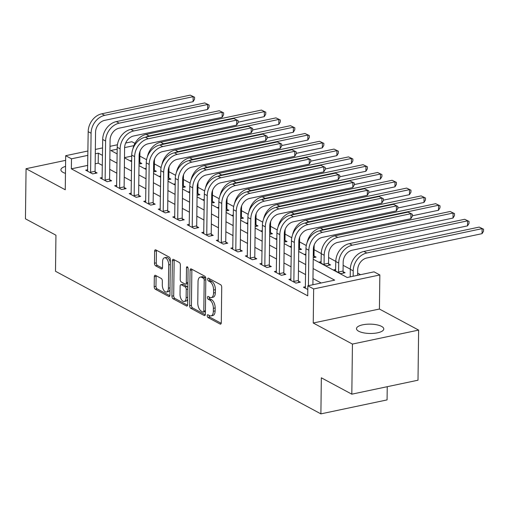 <?xml version="1.0" encoding="UTF-8"?>
<svg xmlns="http://www.w3.org/2000/svg" width="509" height="509" viewBox="0 0 509 509"><rect width="100%" height="100%" fill="white"/><g stroke="black" fill="none" stroke-linecap="round" stroke-linejoin="round"><path stroke-width="0.76" d="M207.227 315.739A1.463 0.757 -101.9 0 0 208.009 317.546L220.123 324.055A2.093 1.075 -101.9 0 0 220.575 324.131A2.093 1.075 -101.9 0 0 221.288 322.7L221.72 287.286A2.093 1.075 -101.9 0 0 220.601 284.703L208.486 278.194A1.463 0.757 -101.9 0 0 208.168 278.137A1.463 0.757 -101.9 0 0 207.672 279.142A1.463 0.757 -101.9 0 0 208.455 280.949L210.026 281.795A6.7 3.448 -101.9 0 1 213.595 290.047L213.557 292.999A6.7 3.448 -101.9 0 1 211.292 297.593A6.7 3.448 -101.9 0 1 209.835 297.332L208.264 296.493A1.463 0.757 -101.9 0 0 207.946 296.435A1.463 0.757 -101.9 0 0 207.449 297.441A1.463 0.757 -101.9 0 0 208.232 299.247L209.797 300.087A6.7 3.448 -101.9 0 1 213.373 308.346L213.335 311.298A6.7 3.448 -101.9 0 1 211.07 315.892A6.7 3.448 -101.9 0 1 209.613 315.631L208.041 314.791A1.463 0.757 -101.9 0 0 207.723 314.734A1.463 0.757 -101.9 0 0 207.227 315.739M209.014 315.313A1.463 0.757 -101.9 0 0 209.014 315.364A1.463 0.757 -101.9 0 0 209.797 317.164L221.218 323.304M209.466 278.722A1.463 0.757 -101.9 0 0 209.466 278.767A1.463 0.757 -101.9 0 0 210.242 280.574L211.814 281.413L210.026 281.795M209.244 297.014A1.463 0.757 -101.9 0 0 209.237 297.065A1.463 0.757 -101.9 0 0 210.02 298.872L211.591 299.712L209.797 300.087M65.546 166.386A13.654 4.664 0.7 0 0 60.895 169.821A13.654 4.664 0.7 0 0 63.097 172.405A13.654 4.664 0.7 0 0 65.464 173.372M358.692 331.232A13.654 4.664 0.7 0 0 373.988 333.331A13.654 4.664 0.7 0 0 383.786 328.979A13.654 4.664 0.7 0 0 381.585 326.396A13.654 4.664 0.7 0 0 366.289 324.29A13.654 4.664 0.7 0 0 356.491 328.642A13.654 4.664 0.7 0 0 358.692 331.232M155.48 275.356A2.093 1.075 -101.9 0 0 155.022 275.28A2.093 1.075 -101.9 0 0 154.316 276.711L154.195 286.65A2.093 1.075 -101.9 0 0 155.309 289.227L168.759 296.461A2.093 1.075 -101.9 0 0 169.217 296.537A2.093 1.075 -101.9 0 0 169.923 295.105L170.356 259.685A2.093 1.075 -101.9 0 0 169.243 257.109L155.792 249.881A2.093 1.075 -101.9 0 0 155.334 249.798A2.093 1.075 -101.9 0 0 154.628 251.236L154.482 263.236A2.093 1.075 -101.9 0 0 155.595 265.819L161.353 268.911A2.093 1.075 -101.9 0 0 161.811 268.994A2.093 1.075 -101.9 0 0 162.517 267.556L162.587 261.601A5.599 2.882 -101.9 0 1 164.483 257.764A5.599 2.882 -101.9 0 1 168.689 264.884L168.403 288.196A5.599 2.882 -101.9 0 1 166.513 292.039A5.599 2.882 -101.9 0 1 162.307 284.919L162.352 281.032A2.093 1.075 -101.9 0 0 161.238 278.455L155.48 275.356M87.771 165.374L71.362 168.835L71.483 158.814L65.68 155.697L87.949 150.995M351.821 394.176L352.432 344.071L418.621 330.093L418.01 380.204L351.821 394.176L321.332 377.799L320.893 413.874L55.5 271.278L55.939 235.203L25.45 218.819L26.061 168.708L65.26 189.768L65.68 155.697M418.621 330.093L379.421 309.033L313.232 323.005L352.432 344.071M313.232 323.005L313.652 288.934L307.843 285.81L334.674 280.147L313.099 268.548M71.362 168.835L307.722 295.831L307.843 285.81M189.647 305.699A2.093 1.075 -101.9 0 0 190.767 308.282L204.217 315.51A2.093 1.075 -101.9 0 0 204.675 315.586A2.093 1.075 -101.9 0 0 205.381 314.155L205.814 278.741A2.093 1.075 -101.9 0 0 204.701 276.158L191.244 268.93A2.093 1.075 -101.9 0 0 190.792 268.847A2.093 1.075 -101.9 0 0 190.08 270.285L189.647 305.699L191.435 305.324A2.093 1.075 -101.9 0 0 192.555 307.9L205.312 314.759M186.491 305.985L173.035 298.758A2.093 1.075 -101.9 0 1 171.921 296.174L172.354 260.761A2.093 1.075 -101.9 0 1 173.06 259.323A2.093 1.075 -101.9 0 1 173.518 259.405L179.276 262.498A2.093 1.075 -101.9 0 1 180.39 265.081L180.218 279.441A2.093 1.075 -101.9 0 0 181.331 282.024L185.149 284.073A2.093 1.075 -101.9 0 0 185.607 284.156A2.093 1.075 -101.9 0 0 186.313 282.718L186.498 267.766A1.463 0.757 -101.9 0 1 186.994 266.761A1.463 0.757 -101.9 0 1 188.095 268.625L187.656 304.63A2.093 1.075 -101.9 0 1 186.949 306.062A2.093 1.075 -101.9 0 1 186.491 305.985L187.331 305.807M65.623 160.354L26.061 168.708M321.198 282.991L312.978 278.576M305.642 274.631L298.459 270.775M291.123 266.831L283.939 262.968M276.603 259.03L269.42 255.168M262.084 251.23L254.901 247.368M247.565 243.429L240.382 239.567M233.052 235.629L225.869 231.767M218.533 227.828L211.35 223.966M204.014 220.028L196.83 216.166M189.494 212.228L182.311 208.366M174.975 204.427L167.792 200.565M160.456 196.627L153.273 192.765M145.937 188.826L138.76 184.964M131.424 181.026L124.241 177.164M116.905 173.219L109.721 169.363M102.385 165.419L98.199 163.173L95.177 163.809M305.495 286.739L303.44 287.171L307.799 289.513M290.976 278.938L288.921 279.371L295.894 283.119L300.367 282.171L298.471 281.153M276.457 271.138L274.402 271.571L281.375 275.318L285.848 274.37L283.952 273.352M261.938 263.338L259.889 263.77L266.856 267.518L271.329 266.57L269.433 265.552M247.419 255.537L245.37 255.97L252.337 259.717L256.81 258.769L254.914 257.751M232.899 247.737L230.851 248.169L237.818 251.917L242.29 250.969L240.394 249.951M218.38 239.936L216.331 240.369L223.298 244.116L227.771 243.168L225.875 242.15M203.867 232.136L201.812 232.568L208.785 236.316L213.252 235.368L211.362 234.35M189.348 224.335L187.293 224.768L194.266 228.516L198.739 227.568L196.843 226.55M174.829 216.535L172.78 216.968L179.747 220.709L184.22 219.767L182.324 218.749M160.31 208.735L158.261 209.167L165.228 212.908L169.701 211.967L167.805 210.949M145.79 200.934L143.742 201.367L150.709 205.108L155.181 204.166L153.285 203.148M131.271 193.134L129.222 193.566L136.189 197.307L140.662 196.366L138.766 195.348M116.758 185.333L114.703 185.766L121.67 189.507L126.143 188.565L124.253 187.547M102.239 177.533L100.184 177.965L107.157 181.707L111.624 180.765L109.734 179.747M87.72 169.732L85.665 170.165L92.638 173.906L97.111 172.965L95.215 171.947M360.557 274.682L357.649 273.123M350.313 269.178L343.13 265.323M335.8 261.378L328.617 257.516M321.281 253.577L314.098 249.715M306.284 245.523L299.578 241.915M291.765 237.722L285.059 234.115M277.246 229.922L270.54 226.314M262.727 222.121L256.021 218.514M248.207 214.321L241.501 210.713M233.695 206.514L226.989 202.913M219.175 198.714L212.469 195.112M204.656 190.913L197.95 187.312M190.137 183.113L183.431 179.512M175.618 175.312L168.912 171.711M161.099 167.512L154.392 163.911M146.579 159.711L139.873 156.11M131.723 156.091L124.476 157.625M335.698 269.496L333.643 269.929L340.616 273.677L345.089 272.729L343.193 271.711M321.179 261.696L319.13 262.129L326.097 265.876L330.57 264.928L328.674 263.91M313.232 257.726L316.051 257.128L314.155 256.11M305.89 254.061L304.611 254.328L305.877 255.009M298.713 249.925L301.532 249.327L299.636 248.309M291.371 246.254L290.092 246.528L291.364 247.209M284.194 242.125L287.012 241.527L285.123 240.509M276.858 238.454L275.573 238.727L276.845 239.408M269.675 234.325L272.493 233.726L270.603 232.708M262.339 230.653L261.053 230.927L262.326 231.608M255.155 226.524L257.98 225.926L256.084 224.908M247.819 222.853L246.534 223.127L247.807 223.807M240.636 218.724L243.461 218.126L241.565 217.108M233.3 215.052L232.021 215.326L233.287 216.007M226.123 210.917L228.942 210.325L227.046 209.307M218.781 207.252L217.502 207.526L218.768 208.206M211.604 203.116L214.423 202.525L212.527 201.507M204.262 199.452L202.983 199.725L204.255 200.406M197.085 195.316L199.903 194.724L198.007 193.706M189.749 191.651L188.464 191.925L189.736 192.606M182.566 187.516L185.384 186.924L183.494 185.906M175.23 183.851L173.944 184.124L175.217 184.805M168.046 179.715L170.871 179.123L168.975 178.105M160.71 176.05L159.425 176.324L160.698 177.005M153.527 171.915L156.352 171.323L154.456 170.305M146.191 168.25L144.906 168.524L146.178 169.204M139.014 164.114L141.833 163.523L139.937 162.505M131.672 160.45L130.393 160.717L131.659 161.404M320.893 413.874L387.082 399.902L387.241 386.7M125.672 143.029L131.869 141.718L134.949 143.373M313.213 259.24L347.202 277.5L374.032 271.838L379.841 274.955L313.652 288.934M379.421 309.033L379.841 274.955M95.348 149.43L102.602 147.896M110.001 146.338L117.433 144.766M102.506 155.398L98.32 153.152L95.298 153.788M87.892 155.353L71.483 158.814M305.763 264.61L298.579 260.748M291.243 256.81L284.06 252.948M276.724 249.009L269.541 245.147M262.205 241.209L255.028 237.347M247.692 233.408L240.509 229.546M233.173 225.608L225.99 221.746M218.654 217.807L211.47 213.945M204.134 210.007L196.951 206.145M189.615 202.207L182.432 198.345M175.096 194.406L167.913 190.544M160.583 186.599L153.4 182.744M146.064 178.799L138.881 174.943M131.545 170.999L124.361 167.143M117.025 163.198L109.842 159.342M117.197 149.162L110.841 150.505L117.14 153.89M124.476 157.828L131.659 161.69M138.995 165.629L146.178 169.491M153.508 173.429L160.691 177.291M168.027 181.229L175.211 185.091M182.546 189.03L189.73 192.892M197.066 196.837L204.249 200.692M211.585 204.637L218.768 208.493M226.104 212.438L233.287 216.293M240.623 220.238L247.807 224.094M255.136 228.038L262.32 231.894M269.655 235.839L276.839 239.694M284.175 243.639L291.358 247.495M298.694 251.44L305.877 255.295M133.886 145.638L124.603 147.597M98.199 163.173L98.32 153.152M211.07 315.892L212.857 315.516A6.7 3.448 -101.9 0 0 215.122 310.916L213.335 311.298M211.591 299.712A6.7 3.448 -101.9 0 1 215.161 307.97L215.122 310.916M211.292 297.593L213.08 297.218A6.7 3.448 -101.9 0 0 215.345 292.624L213.557 292.999M211.814 281.413A6.7 3.448 -101.9 0 1 215.383 289.672L215.345 292.624M191.938 269.306A2.093 1.075 -101.9 0 0 191.868 269.91L191.435 305.324M202.996 312.081A1.463 0.757 -101.9 0 0 203.32 312.138A1.463 0.757 -101.9 0 0 203.81 311.133L204.192 280.045A1.463 0.757 -101.9 0 0 203.409 278.238L201.755 277.354A6.7 3.448 -101.9 0 0 200.298 277.093A6.7 3.448 -101.9 0 0 198.033 281.687L197.772 302.938A6.7 3.448 -101.9 0 0 201.341 311.19L202.996 312.081M203.32 312.138L205.108 311.756A1.463 0.757 -101.9 0 0 205.413 311.521M205.814 278.709A1.463 0.757 -101.9 0 0 205.197 277.863L203.409 278.238M200.298 277.093L202.086 276.711A6.7 3.448 -101.9 0 1 203.549 276.972L205.197 277.863M187.586 305.235L174.829 298.376L173.035 298.758M174.212 259.781A2.093 1.075 -101.9 0 0 174.142 260.385L173.709 295.799A2.093 1.075 -101.9 0 0 174.829 298.376M185.607 284.156L187.395 283.774A2.093 1.075 -101.9 0 0 187.916 283.297M180.033 294.342A5.599 2.882 -101.9 0 0 184.239 301.462A5.599 2.882 -101.9 0 0 186.135 297.625L186.23 289.405A2.093 1.075 -101.9 0 0 185.117 286.828L181.299 284.773A2.093 1.075 -101.9 0 0 180.841 284.696A2.093 1.075 -101.9 0 0 180.135 286.128L180.033 294.342M184.239 301.462L186.027 301.086A5.599 2.882 -101.9 0 0 187.726 298.917M187.859 287.884A2.093 1.075 -101.9 0 0 186.905 286.452L185.117 286.828M180.841 284.696L182.629 284.315A2.093 1.075 -101.9 0 1 183.087 284.397L186.905 286.452M166.513 292.039L168.301 291.657A5.599 2.882 -101.9 0 0 169.993 289.487M170.324 262.644A5.599 2.882 -101.9 0 0 166.271 257.382L164.483 257.764M156.486 250.25A2.093 1.075 -101.9 0 0 156.416 250.854L156.269 262.86A2.093 1.075 -101.9 0 0 157.383 265.437L162.447 268.16M156.174 275.732A2.093 1.075 -101.9 0 0 156.104 276.336L155.983 286.274A2.093 1.075 -101.9 0 0 157.096 288.851L169.86 295.71M357.623 275.299L357.687 269.916A10.664 8.386 -61.8 0 1 366.754 258.006L482.055 233.663L482.112 228.649L366.817 252.998A15.995 12.572 118.2 0 0 353.214 270.864L353.151 276.247M479.211 227.09L483.55 229.196L479.211 227.09L363.916 251.433A15.995 12.572 118.2 0 0 350.313 269.299L350.224 276.864M483.55 229.196L483.525 231.201L482.055 233.663M312.901 284.741L313.334 249.295A10.664 8.386 -61.8 0 1 322.401 237.385L410.865 218.705L410.922 213.691L322.464 232.371A15.995 12.572 118.2 0 0 308.861 250.237L308.429 285.689M408.021 212.132L412.36 214.238L408.021 212.132L319.557 230.812A15.995 12.572 118.2 0 0 305.96 248.678L305.336 288.189M412.36 214.238L412.335 216.242L410.865 218.705M343.06 271.049L343.174 262.116A10.664 8.386 -61.8 0 1 352.241 250.205L467.536 225.862L467.593 220.849L352.298 245.198A15.995 12.572 118.2 0 0 338.701 263.064L338.587 271.991L343.06 271.049L343.46 273.072M464.692 219.29L469.031 221.396L464.692 219.29L349.397 243.633A15.995 12.572 118.2 0 0 335.794 261.499L335.539 270.947M338.72 272.659L338.587 271.991M469.031 221.396L469.005 223.4L467.536 225.862M328.547 263.248L328.655 254.315A10.664 8.386 -61.8 0 1 337.721 242.405L453.016 218.062L453.08 213.048L337.779 237.398A15.995 12.572 118.2 0 0 324.182 255.263L324.074 264.19L328.547 263.248L328.941 265.272M450.172 211.489L454.512 213.595L450.172 211.489L334.877 235.832A15.995 12.572 118.2 0 0 321.274 253.698L321.02 263.147M324.201 264.858L324.074 264.19M454.512 213.595L454.486 215.6L453.016 218.062M313.258 255.607L314.028 255.448L314.136 246.515A10.664 8.386 -61.8 0 1 314.301 244.689M314.028 255.448L314.422 257.471M412.341 215.784L438.497 210.262L438.561 205.248L323.266 229.591A15.995 12.572 118.2 0 0 320.04 230.711M439.992 205.795L435.653 203.689L439.992 205.795L439.973 207.799L438.497 210.262M435.653 203.689L320.358 228.032A15.995 12.572 118.2 0 0 307.143 242.456M293.998 282.101L293.865 281.439L298.338 280.491L298.815 241.495A10.664 8.386 -61.8 0 1 307.881 229.584L396.346 210.904L396.403 205.891L307.945 224.571A15.995 12.572 118.2 0 0 294.342 242.437L293.865 281.439M393.502 204.332L397.841 206.438L393.502 204.332L305.037 223.012A15.995 12.572 118.2 0 0 291.441 240.878L290.817 280.389M298.338 280.491L298.738 282.514M397.841 206.438L397.815 208.442L396.346 210.904M279.479 274.3L279.346 273.638L283.818 272.69L284.296 233.695A10.664 8.386 -61.8 0 1 293.362 221.784L381.826 203.104L381.89 198.09L293.426 216.77A15.995 12.572 118.2 0 0 279.823 234.636L279.346 273.638M378.982 196.531L383.322 198.637L378.982 196.531L290.524 215.212A15.995 12.572 118.2 0 0 276.921 233.077L276.298 272.589M283.818 272.69L284.219 274.714M383.322 198.637L383.302 200.641L381.826 203.104M264.96 266.5L264.833 265.838L269.299 264.89L269.776 225.894A10.664 8.386 -61.8 0 1 278.843 213.984L367.307 195.303L367.371 190.29L278.907 208.97A15.995 12.572 118.2 0 0 265.304 226.836L264.833 265.838M364.463 188.731L368.809 190.837L364.463 188.731L276.005 207.411A15.995 12.572 118.2 0 0 262.402 225.277L261.779 264.788M269.299 264.89L269.7 266.913M368.809 190.837L368.783 192.841L367.307 195.303M298.738 247.807L299.508 247.648L299.616 238.715A10.664 8.386 -61.8 0 1 299.782 236.889M299.508 247.648L299.909 249.671M397.822 207.984L423.978 202.461L424.042 197.447L308.747 221.79A15.995 12.572 118.2 0 0 305.527 222.91M425.479 197.995L421.14 195.889L425.479 197.995L425.454 199.999L423.978 202.461M421.14 195.889L305.839 220.232A15.995 12.572 118.2 0 0 292.624 234.655M250.441 258.699L250.313 258.038L254.786 257.09L255.263 218.094A10.664 8.386 -61.8 0 1 264.33 206.183L352.788 187.503L352.852 182.489L264.387 201.17A15.995 12.572 118.2 0 0 250.791 219.035L250.313 258.038M349.95 180.93L354.289 183.036L349.95 180.93L261.486 199.611A15.995 12.572 118.2 0 0 247.883 217.477L247.266 256.988M254.786 257.09L255.181 259.113M354.289 183.036L354.264 185.041L352.788 187.503M284.219 240.006L284.989 239.847L285.097 230.914A10.664 8.386 -61.8 0 1 285.263 229.088M284.989 239.847L285.39 241.87M383.302 200.183L409.459 194.661L409.522 189.647L294.227 213.99A15.995 12.572 118.2 0 0 291.008 215.11M410.96 190.194L406.621 188.088L410.96 190.194L410.935 192.198L409.459 194.661M406.621 188.088L291.32 212.431A15.995 12.572 118.2 0 0 278.105 226.855M269.7 232.206L270.47 232.047L270.578 223.114A10.664 8.386 -61.8 0 1 270.743 221.288M270.47 232.047L270.871 234.07M368.79 192.383L394.946 186.86L395.003 181.847L279.708 206.19A15.995 12.572 118.2 0 0 276.489 207.309M396.441 182.394L392.102 180.288L396.441 182.394L396.416 184.398L394.946 186.86M392.102 180.288L276.807 204.631A15.995 12.572 118.2 0 0 263.586 219.055M255.181 224.405L255.951 224.246L256.059 215.313A10.664 8.386 -61.8 0 1 256.231 213.487M255.951 224.246L256.351 226.27M354.27 184.582L380.427 179.06L380.484 174.046L265.189 198.389A15.995 12.572 118.2 0 0 261.97 199.509M381.922 174.593L377.583 172.487L381.922 174.593L381.896 176.598L380.427 179.06M377.583 172.487L262.288 196.83A15.995 12.572 118.2 0 0 249.066 211.248M240.668 216.605L241.431 216.446L241.546 207.513A10.664 8.386 -61.8 0 1 241.711 205.687M241.431 216.446L241.832 218.469M339.751 176.782L365.907 171.259L365.965 166.246L250.67 190.589A15.995 12.572 118.2 0 0 247.45 191.708M367.403 166.787L363.063 164.687L367.403 166.787L367.377 168.797L365.907 171.259M363.063 164.687L247.768 189.03A15.995 12.572 118.2 0 0 234.554 203.447M226.149 208.805L226.919 208.645L227.027 199.713A10.664 8.386 -61.8 0 1 227.192 197.886M226.919 208.645L227.313 210.669M325.232 168.982L351.388 163.453L351.452 158.445L236.151 182.788A15.995 12.572 118.2 0 0 232.931 183.908M352.883 158.986L348.544 156.887L352.883 158.986L352.864 160.99L351.388 163.453M348.544 156.887L233.249 181.229A15.995 12.572 118.2 0 0 220.034 195.647M235.922 250.899L235.794 250.231L240.267 249.289L240.744 210.293A10.664 8.386 -61.8 0 1 249.811 198.383L338.269 179.702L338.332 174.689L249.868 193.369A15.995 12.572 118.2 0 0 236.271 211.235L235.794 250.231M335.431 173.13L339.77 175.236L335.431 173.13L246.967 191.81A15.995 12.572 118.2 0 0 233.364 209.676L232.747 249.187M240.267 249.289L240.668 251.312M339.77 175.236L339.745 177.24L338.269 179.702M221.409 243.098L221.275 242.43L225.748 241.489L226.225 202.493A10.664 8.386 -61.8 0 1 235.292 190.582L323.756 171.902L323.813 166.888L235.355 185.569A15.995 12.572 118.2 0 0 221.752 203.435L221.275 242.43M320.912 165.33L325.251 167.436L320.912 165.33L232.448 184.01A15.995 12.572 118.2 0 0 218.851 201.876L218.227 241.387M225.748 241.489L226.149 243.512M325.251 167.436L325.226 169.44L323.756 171.902M206.889 235.298L206.756 234.63L211.229 233.688L211.706 194.692A10.664 8.386 -61.8 0 1 220.772 182.782L309.237 164.102L309.294 159.088L220.836 177.768A15.995 12.572 118.2 0 0 207.233 195.634L206.756 234.63M306.393 157.529L310.732 159.635L306.393 157.529L217.928 176.209A15.995 12.572 118.2 0 0 204.332 194.075L203.708 233.586M211.229 233.688L211.629 235.712M310.732 159.635L310.706 161.639L309.237 164.102M192.37 227.498L192.237 226.829L196.709 225.888L197.187 186.886A10.664 8.386 -61.8 0 1 206.253 174.975L294.717 156.301L294.781 151.288L206.317 169.968A15.995 12.572 118.2 0 0 192.714 187.834L192.237 226.829M291.873 149.729L296.213 151.835L291.873 149.729L203.409 168.409A15.995 12.572 118.2 0 0 189.812 186.275L189.189 225.786M196.709 225.888L197.11 227.911M296.213 151.835L296.187 153.839L294.717 156.301M177.851 219.691L177.717 219.029L182.19 218.087L182.667 179.085A10.664 8.386 -61.8 0 1 191.734 167.175L280.198 148.501L280.262 143.487L191.798 162.167A15.995 12.572 118.2 0 0 178.195 180.033L177.717 219.029M277.354 141.928L281.693 144.034L277.354 141.928L188.896 160.609A15.995 12.572 118.2 0 0 175.293 178.474L174.67 217.986M182.19 218.087L182.591 220.111M281.693 144.034L281.674 146.038L280.198 148.501M211.629 201.004L212.399 200.845L212.507 191.912A10.664 8.386 -61.8 0 1 212.673 190.086M212.399 200.845L212.794 202.868M310.713 161.175L336.869 155.652L336.933 150.645L221.638 174.988A15.995 12.572 118.2 0 0 218.418 176.108M338.37 151.186L334.025 149.086L338.37 151.186L338.345 153.19L336.869 155.652M334.025 149.086L218.73 173.429A15.995 12.572 118.2 0 0 205.515 187.846M163.332 211.89L163.204 211.229L167.677 210.287L168.148 171.285A10.664 8.386 -61.8 0 1 177.221 159.374L265.679 140.7L265.743 135.687L177.278 154.367A15.995 12.572 118.2 0 0 163.682 172.233L163.204 211.229M262.835 134.128L267.18 136.234L262.835 134.128L174.377 152.808A15.995 12.572 118.2 0 0 160.774 170.674L160.15 210.185M167.677 210.287L168.072 212.31M267.18 136.234L267.155 138.238L265.679 140.7M197.11 193.204L197.88 193.045L197.988 184.112A10.664 8.386 -61.8 0 1 198.154 182.286M197.88 193.045L198.281 195.068M296.193 153.374L322.35 147.852L322.413 142.844L207.118 167.187A15.995 12.572 118.2 0 0 203.899 168.307M323.851 143.385L319.512 141.286L323.851 143.385L323.826 145.389L322.35 147.852M319.512 141.286L204.211 165.629A15.995 12.572 118.2 0 0 190.996 180.046M148.813 204.09L148.685 203.428L153.158 202.487L153.635 163.484A10.664 8.386 -61.8 0 1 162.702 151.574L251.16 132.9L251.223 127.886L162.759 146.567A15.995 12.572 118.2 0 0 149.162 164.432L148.685 203.428M248.322 126.327L252.661 128.433L248.322 126.327L159.858 145.008A15.995 12.572 118.2 0 0 146.255 162.874L145.638 202.385M153.158 202.487L153.553 204.51M252.661 128.433L252.636 130.438L251.16 132.9M182.591 185.403L183.361 185.244L183.469 176.311A10.664 8.386 -61.8 0 1 183.634 174.479M183.361 185.244L183.762 187.267M281.674 145.574L307.83 140.051L307.894 135.044L192.599 159.387A15.995 12.572 118.2 0 0 189.38 160.507M309.332 135.585L304.993 133.485L309.332 135.585L309.307 137.589L307.83 140.051M304.993 133.485L189.698 157.828A15.995 12.572 118.2 0 0 176.477 172.246M134.293 196.289L134.166 195.628L138.639 194.686L139.116 155.684A10.664 8.386 -61.8 0 1 148.183 143.773L236.647 125.099L236.704 120.086L148.24 138.766A15.995 12.572 118.2 0 0 134.643 156.632L134.166 195.628M233.803 118.527L238.142 120.627L233.803 118.527L145.339 137.201A15.995 12.572 118.2 0 0 131.736 155.073L131.118 194.584M138.639 194.686L139.04 196.709M238.142 120.627L238.117 122.631L236.647 125.099M168.072 177.603L168.842 177.437L168.95 168.511A10.664 8.386 -61.8 0 1 169.122 166.678M168.842 177.437L169.243 179.467M267.161 137.774L293.318 132.251L293.375 127.244L178.08 151.587A15.995 12.572 118.2 0 0 174.861 152.7M294.813 127.784L290.474 125.678L294.813 127.784L294.787 129.789L293.318 132.251M290.474 125.678L175.179 150.028A15.995 12.572 118.2 0 0 161.957 164.445M119.78 188.489L119.647 187.827L124.12 186.886L124.597 147.884A10.664 8.386 -61.8 0 1 133.663 135.973L222.128 117.293L222.185 112.285L133.727 130.966A15.995 12.572 118.2 0 0 120.124 148.832L119.647 187.827M219.284 110.727L223.623 112.826L219.284 110.727L130.819 129.401A15.995 12.572 118.2 0 0 117.223 147.266L116.599 186.784M124.12 186.886L124.52 188.909M223.623 112.826L223.597 114.83L222.128 117.293M153.553 169.802L154.322 169.637L154.431 160.71A10.664 8.386 -61.8 0 1 154.602 158.878M154.322 169.637L154.723 171.667M252.642 129.973L278.798 124.45L278.856 119.443L163.561 143.786A15.995 12.572 118.2 0 0 160.341 144.9M280.294 119.984L275.954 117.878L280.294 119.984L280.268 121.988L278.798 124.45M275.954 117.878L160.659 142.227A15.995 12.572 118.2 0 0 147.438 156.645M105.261 180.689L105.128 180.027L109.6 179.085L110.078 140.083A10.664 8.386 -61.8 0 1 119.144 128.173L207.608 109.492L207.666 104.485L119.208 123.165A15.995 12.572 118.2 0 0 105.605 141.031L105.128 180.027M204.764 102.926L209.104 105.026L204.764 102.926L116.3 121.6A15.995 12.572 118.2 0 0 102.703 139.466L102.08 178.983M109.6 179.085L110.001 181.109M209.104 105.026L209.078 107.03L207.608 109.492M139.04 162.002L139.803 161.837L139.918 152.91A10.664 8.386 -61.8 0 1 140.083 151.078M139.803 161.837L140.204 163.866M238.123 122.173L264.279 116.65L264.343 111.643L149.042 135.986A15.995 12.572 118.2 0 0 145.822 137.099M265.774 112.184L261.435 110.078L265.774 112.184L265.749 114.188L264.279 116.65M261.435 110.078L146.14 134.427A15.995 12.572 118.2 0 0 132.925 148.844M90.742 172.888L90.608 172.227L95.081 171.285L95.558 132.283A10.664 8.386 -61.8 0 1 104.625 120.372L193.089 101.692L193.153 96.685L104.689 115.365A15.995 12.572 118.2 0 0 91.086 133.231L90.608 172.227M190.245 95.126L194.584 97.225L190.245 95.126L101.787 113.8A15.995 12.572 118.2 0 0 88.184 131.666L87.561 171.183M95.081 171.285L95.482 173.308M194.584 97.225L194.559 99.23L193.089 101.692M209.797 317.164L208.009 317.546M210.242 280.574L208.455 280.949M210.02 298.872L208.232 299.247M215.161 307.97L213.373 308.346M215.383 289.672L213.595 290.047M220.963 323.877L220.123 324.055M191.868 269.91L190.08 270.285M205.057 315.332L204.217 315.51M192.555 307.9L190.767 308.282M205.426 310.789L203.81 311.133M205.801 279.708L204.192 280.045M203.549 276.972L201.755 277.354M173.709 295.799L171.921 296.174M174.142 260.385L172.354 260.761M187.923 282.38L186.313 282.718M187.853 267.479L186.498 267.766M187.745 297.281L186.135 297.625M187.846 289.067L186.23 289.405M183.087 284.397L181.299 284.773M170.012 287.852L168.403 288.196M170.299 264.54L168.689 264.884M162.193 268.733L161.353 268.911M157.383 265.437L155.595 265.819M156.269 262.86L154.482 263.236M156.416 250.854L154.628 251.236M169.605 296.283L168.759 296.461M157.096 288.851L155.309 289.227M155.983 286.274L154.195 286.65M156.104 276.336L154.316 276.711M353.214 270.864L350.313 269.299M366.817 252.998L363.916 251.433M308.861 250.237L305.96 248.678M322.464 232.371L319.557 230.812M338.701 263.064L335.794 261.499M352.298 245.198L349.397 243.633M324.182 255.263L321.274 253.698M337.779 237.398L334.877 235.832M323.266 229.591L320.358 228.032M294.342 242.437L291.441 240.878M307.945 224.571L305.037 223.012M279.823 234.636L276.921 233.077M293.426 216.77L290.524 215.212M265.304 226.836L262.402 225.277M278.907 208.97L276.005 207.411M308.747 221.79L305.839 220.232M250.791 219.035L247.883 217.477M264.387 201.17L261.486 199.611M294.227 213.99L291.32 212.431M279.708 206.19L276.807 204.631M265.189 198.389L262.288 196.83M250.67 190.589L247.768 189.03M236.151 182.788L233.249 181.229M236.271 211.235L233.364 209.676M249.868 193.369L246.967 191.81M221.752 203.435L218.851 201.876M235.355 185.569L232.448 184.01M207.233 195.634L204.332 194.075M220.836 177.768L217.928 176.209M192.714 187.834L189.812 186.275M206.317 169.968L203.409 168.409M178.195 180.033L175.293 178.474M191.798 162.167L188.896 160.609M221.638 174.988L218.73 173.429M163.682 172.233L160.774 170.674M177.278 154.367L174.377 152.808M207.118 167.187L204.211 165.629M149.162 164.432L146.255 162.874M162.759 146.567L159.858 145.008M192.599 159.387L189.698 157.828M134.643 156.632L131.736 155.073M148.24 138.766L145.339 137.201M178.08 151.587L175.179 150.028M120.124 148.832L117.223 147.266M133.727 130.966L130.819 129.401M163.561 143.786L160.659 142.227M105.605 141.031L102.703 139.466M119.208 123.165L116.3 121.6M149.042 135.986L146.14 134.427M91.086 133.231L88.184 131.666M104.689 115.365L101.787 113.8"/></g></svg>
